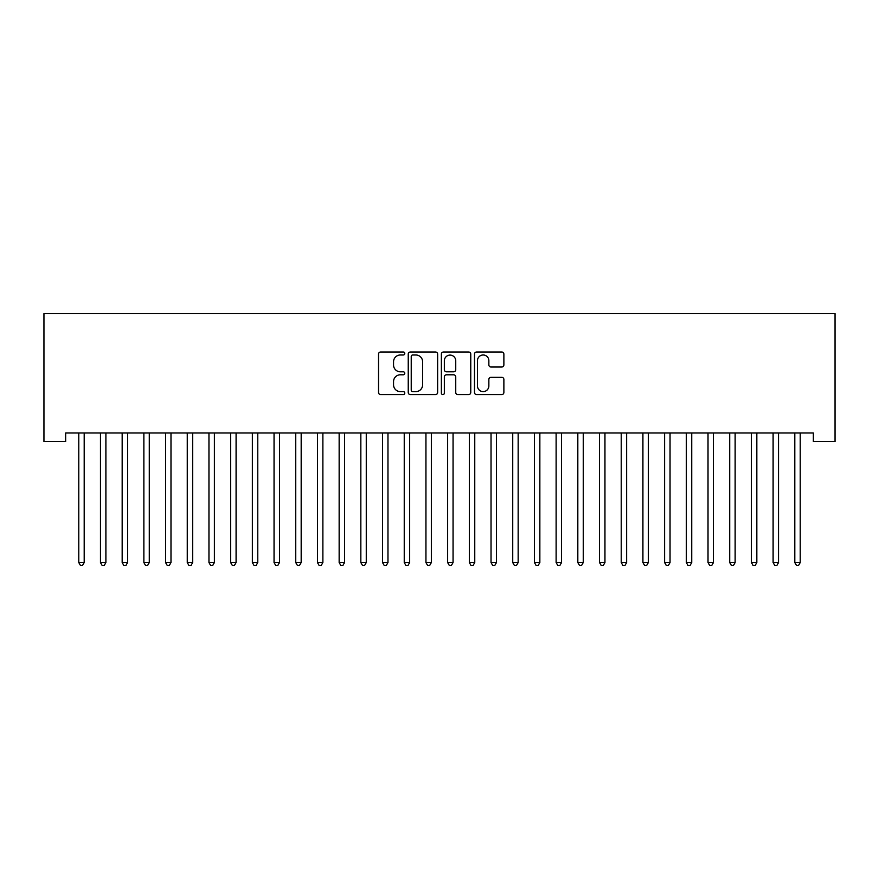 <?xml version="1.0" encoding="UTF-8"?>
<svg xmlns="http://www.w3.org/2000/svg" width="879" height="879" viewBox="0 0 879 879"><rect width="100%" height="100%" fill="white"/><g stroke="black" fill="none" stroke-linecap="round" stroke-linejoin="round"><path stroke-width="1.32" d="M404.779 353.49A1.494 1.494 0 0 0 403.296 352.007L380.662 352.007A2.132 2.132 0 0 0 378.53 354.127L378.53 392.473A2.132 2.132 0 0 0 380.662 394.594L403.296 394.594A1.494 1.494 0 0 0 404.779 393.111A1.494 1.494 0 0 0 403.296 391.616L400.363 391.616A6.812 6.812 0 0 1 393.55 384.804L393.55 381.607A6.812 6.812 0 0 1 400.363 374.795L403.296 374.795A1.494 1.494 0 0 0 404.779 373.3A1.494 1.494 0 0 0 403.296 371.806L400.363 371.806A6.812 6.812 0 0 1 393.55 364.994L393.55 361.796A6.812 6.812 0 0 1 400.363 354.984L403.296 354.984A1.494 1.494 0 0 0 404.779 353.49M501.744 367.015A2.132 2.132 0 0 0 503.876 364.884L503.876 354.127A2.132 2.132 0 0 0 501.744 352.007L476.616 352.007A2.132 2.132 0 0 0 474.484 354.127L474.484 392.473A2.132 2.132 0 0 0 476.616 394.594L501.744 394.594A2.132 2.132 0 0 0 503.876 392.473L503.876 379.475A2.132 2.132 0 0 0 501.744 377.344L490.987 377.344A2.132 2.132 0 0 0 488.856 379.475L488.856 385.914A5.703 5.703 0 0 1 483.164 391.616A5.703 5.703 0 0 1 477.462 385.914L477.462 360.687A5.703 5.703 0 0 1 483.164 354.984A5.703 5.703 0 0 1 488.856 360.687L488.856 364.884A2.132 2.132 0 0 0 490.987 367.015L501.744 367.015M813.35 432.973L65.65 432.973L65.65 441.654L43.95 441.654L43.95 313.627L835.05 313.627L835.05 441.654L813.35 441.654L813.35 432.973M437.632 354.127A2.132 2.132 0 0 0 435.512 352.007L410.372 352.007A2.132 2.132 0 0 0 408.241 354.127L408.241 392.473A2.132 2.132 0 0 0 410.372 394.594L435.512 394.594A2.132 2.132 0 0 0 437.632 392.473L437.632 354.127M443.488 352.007L468.628 352.007A2.132 2.132 0 0 1 470.759 354.127L470.759 392.473A2.132 2.132 0 0 1 468.628 394.594L457.871 394.594A2.132 2.132 0 0 1 455.74 392.473L455.74 376.926A2.132 2.132 0 0 0 453.608 374.795L446.477 374.795A2.132 2.132 0 0 0 444.345 376.926L444.345 393.111A1.494 1.494 0 0 1 442.851 394.594A1.494 1.494 0 0 1 441.368 393.111L441.368 354.127A2.132 2.132 0 0 1 443.488 352.007M412.723 354.984A1.494 1.494 0 0 0 411.229 356.478L411.229 390.122A1.494 1.494 0 0 0 412.723 391.616L415.811 391.616A6.812 6.812 0 0 0 422.623 384.804L422.623 361.796A6.812 6.812 0 0 0 415.811 354.984L412.723 354.984M455.74 360.786A5.703 5.703 0 0 0 450.037 355.094A5.703 5.703 0 0 0 444.345 360.786L444.345 369.674A2.132 2.132 0 0 0 446.477 371.806L453.608 371.806A2.132 2.132 0 0 0 455.74 369.674L455.74 360.786M84.483 432.973L84.351 433.292A2.165 2.165 0 0 0 84.197 434.094L84.197 562.549L78.78 562.549L78.78 434.094A2.165 2.165 0 0 0 78.616 433.292L78.495 432.973M84.197 562.549L82.571 565.373L80.407 565.373L78.78 562.549M106.183 432.973L106.051 433.292A2.165 2.165 0 0 0 105.898 434.094L105.898 562.549L100.47 562.549L100.47 434.094A2.165 2.165 0 0 0 100.316 433.292L100.184 432.973M105.898 562.549L104.271 565.373L102.096 565.373L100.47 562.549M127.884 432.973L127.752 433.292A2.165 2.165 0 0 0 127.598 434.094L127.598 562.549L122.17 562.549L122.17 434.094A2.165 2.165 0 0 0 122.016 433.292L121.884 432.973M127.598 562.549L125.972 565.373L123.796 565.373L122.17 562.549M149.573 432.973L149.452 433.292A2.165 2.165 0 0 0 149.287 434.094L149.287 562.549L143.87 562.549L143.87 434.094A2.165 2.165 0 0 0 143.716 433.292L143.585 432.973M149.287 562.549L147.661 565.373L145.496 565.373L143.87 562.549M171.273 432.973L171.152 433.292A2.165 2.165 0 0 0 170.987 434.094L170.987 562.549L165.571 562.549L165.571 434.094A2.165 2.165 0 0 0 165.406 433.292L165.285 432.973M170.987 562.549L169.361 565.373L167.197 565.373L165.571 562.549M192.973 432.973L192.842 433.292A2.165 2.165 0 0 0 192.688 434.094L192.688 562.549L187.26 562.549L187.26 434.094A2.165 2.165 0 0 0 187.106 433.292L186.974 432.973M192.688 562.549L191.062 565.373L188.886 565.373L187.26 562.549M214.674 432.973L214.542 433.292A2.165 2.165 0 0 0 214.388 434.094L214.388 562.549L208.96 562.549L208.96 434.094A2.165 2.165 0 0 0 208.806 433.292L208.675 432.973M214.388 562.549L212.762 565.373L210.586 565.373L208.96 562.549M236.363 432.973L236.242 433.292A2.165 2.165 0 0 0 236.088 434.094L236.088 562.549L230.661 562.549L230.661 434.094A2.165 2.165 0 0 0 230.507 433.292L230.375 432.973M236.088 562.549L234.451 565.373L232.287 565.373L230.661 562.549M258.063 432.973L257.943 433.292A2.165 2.165 0 0 0 257.778 434.094L257.778 562.549L252.361 562.549L252.361 434.094A2.165 2.165 0 0 0 252.196 433.292L252.075 432.973M257.778 562.549L256.152 565.373L253.987 565.373L252.361 562.549M279.764 432.973L279.632 433.292A2.165 2.165 0 0 0 279.478 434.094L279.478 562.549L274.05 562.549L274.05 434.094A2.165 2.165 0 0 0 273.896 433.292L273.765 432.973M279.478 562.549L277.852 565.373L275.687 565.373L274.05 562.549M301.464 432.973L301.332 433.292A2.165 2.165 0 0 0 301.178 434.094L301.178 562.549L295.751 562.549L295.751 434.094A2.165 2.165 0 0 0 295.597 433.292L295.465 432.973M301.178 562.549L299.552 565.373L297.377 565.373L295.751 562.549M323.164 432.973L323.032 433.292A2.165 2.165 0 0 0 322.879 434.094L322.879 562.549L317.451 562.549L317.451 434.094A2.165 2.165 0 0 0 317.297 433.292L317.165 432.973M322.879 562.549L321.253 565.373L319.077 565.373L317.451 562.549M344.854 432.973L344.733 433.292A2.165 2.165 0 0 0 344.568 434.094L344.568 562.549L339.151 562.549L339.151 434.094A2.165 2.165 0 0 0 338.986 433.292L338.865 432.973M344.568 562.549L342.942 565.373L340.777 565.373L339.151 562.549M366.554 432.973L366.422 433.292A2.165 2.165 0 0 0 366.268 434.094L366.268 562.549L360.84 562.549L360.84 434.094A2.165 2.165 0 0 0 360.687 433.292L360.566 432.973M366.268 562.549L364.642 565.373L362.478 565.373L360.84 562.549M388.254 432.973L388.122 433.292A2.165 2.165 0 0 0 387.969 434.094L387.969 562.549L382.541 562.549L382.541 434.094A2.165 2.165 0 0 0 382.387 433.292L382.255 432.973M387.969 562.549L386.342 565.373L384.167 565.373L382.541 562.549M409.955 432.973L409.823 433.292A2.165 2.165 0 0 0 409.669 434.094L409.669 562.549L404.241 562.549L404.241 434.094A2.165 2.165 0 0 0 404.087 433.292L403.955 432.973M409.669 562.549L408.043 565.373L405.867 565.373L404.241 562.549M431.644 432.973L431.523 433.292A2.165 2.165 0 0 0 431.358 434.094L431.358 562.549L425.941 562.549L425.941 434.094A2.165 2.165 0 0 0 425.777 433.292L425.656 432.973M431.358 562.549L429.732 565.373L427.568 565.373L425.941 562.549M453.344 432.973L453.223 433.292A2.165 2.165 0 0 0 453.059 434.094L453.059 562.549L447.642 562.549L447.642 434.094A2.165 2.165 0 0 0 447.477 433.292L447.356 432.973M453.059 562.549L451.432 565.373L449.268 565.373L447.642 562.549M475.045 432.973L474.913 433.292A2.165 2.165 0 0 0 474.759 434.094L474.759 562.549L469.331 562.549L469.331 434.094A2.165 2.165 0 0 0 469.177 433.292L469.045 432.973M474.759 562.549L473.133 565.373L470.957 565.373L469.331 562.549M496.745 432.973L496.613 433.292A2.165 2.165 0 0 0 496.459 434.094L496.459 562.549L491.031 562.549L491.031 434.094A2.165 2.165 0 0 0 490.878 433.292L490.746 432.973M496.459 562.549L494.833 565.373L492.658 565.373L491.031 562.549M518.434 432.973L518.313 433.292A2.165 2.165 0 0 0 518.16 434.094L518.16 562.549L512.732 562.549L512.732 434.094A2.165 2.165 0 0 0 512.578 433.292L512.446 432.973M518.16 562.549L516.522 565.373L514.358 565.373L512.732 562.549M540.135 432.973L540.014 433.292A2.165 2.165 0 0 0 539.849 434.094L539.849 562.549L534.432 562.549L534.432 434.094A2.165 2.165 0 0 0 534.267 433.292L534.146 432.973M539.849 562.549L538.223 565.373L536.058 565.373L534.432 562.549M561.835 432.973L561.703 433.292A2.165 2.165 0 0 0 561.549 434.094L561.549 562.549L556.121 562.549L556.121 434.094A2.165 2.165 0 0 0 555.967 433.292L555.836 432.973M561.549 562.549L559.923 565.373L557.747 565.373L556.121 562.549M583.535 432.973L583.403 433.292A2.165 2.165 0 0 0 583.249 434.094L583.249 562.549L577.822 562.549L577.822 434.094A2.165 2.165 0 0 0 577.668 433.292L577.536 432.973M583.249 562.549L581.623 565.373L579.448 565.373L577.822 562.549M605.235 432.973L605.104 433.292A2.165 2.165 0 0 0 604.95 434.094L604.95 562.549L599.522 562.549L599.522 434.094A2.165 2.165 0 0 0 599.368 433.292L599.236 432.973M604.95 562.549L603.313 565.373L601.148 565.373L599.522 562.549M626.925 432.973L626.804 433.292A2.165 2.165 0 0 0 626.639 434.094L626.639 562.549L621.222 562.549L621.222 434.094A2.165 2.165 0 0 0 621.057 433.292L620.937 432.973M626.639 562.549L625.013 565.373L622.848 565.373L621.222 562.549M648.625 432.973L648.493 433.292A2.165 2.165 0 0 0 648.339 434.094L648.339 562.549L642.912 562.549L642.912 434.094A2.165 2.165 0 0 0 642.758 433.292L642.637 432.973M648.339 562.549L646.713 565.373L644.549 565.373L642.912 562.549M670.325 432.973L670.194 433.292A2.165 2.165 0 0 0 670.04 434.094L670.04 562.549L664.612 562.549L664.612 434.094A2.165 2.165 0 0 0 664.458 433.292L664.326 432.973M670.04 562.549L668.414 565.373L666.238 565.373L664.612 562.549M692.026 432.973L691.894 433.292A2.165 2.165 0 0 0 691.74 434.094L691.74 562.549L686.312 562.549L686.312 434.094A2.165 2.165 0 0 0 686.158 433.292L686.027 432.973M691.74 562.549L690.114 565.373L687.938 565.373L686.312 562.549M713.715 432.973L713.594 433.292A2.165 2.165 0 0 0 713.429 434.094L713.429 562.549L708.013 562.549L708.013 434.094A2.165 2.165 0 0 0 707.848 433.292L707.727 432.973M713.429 562.549L711.803 565.373L709.639 565.373L708.013 562.549M735.415 432.973L735.284 433.292A2.165 2.165 0 0 0 735.13 434.094L735.13 562.549L729.713 562.549L729.713 434.094A2.165 2.165 0 0 0 729.548 433.292L729.427 432.973M735.13 562.549L733.504 565.373L731.339 565.373L729.713 562.549M757.116 432.973L756.984 433.292A2.165 2.165 0 0 0 756.83 434.094L756.83 562.549L751.402 562.549L751.402 434.094A2.165 2.165 0 0 0 751.248 433.292L751.116 432.973M756.83 562.549L755.204 565.373L753.028 565.373L751.402 562.549M778.816 432.973L778.684 433.292A2.165 2.165 0 0 0 778.53 434.094L778.53 562.549L773.102 562.549L773.102 434.094A2.165 2.165 0 0 0 772.949 433.292L772.817 432.973M778.53 562.549L776.904 565.373L774.729 565.373L773.102 562.549M800.505 432.973L800.384 433.292A2.165 2.165 0 0 0 800.22 434.094L800.22 562.549L794.803 562.549L794.803 434.094A2.165 2.165 0 0 0 794.649 433.292L794.517 432.973M800.22 562.549L798.593 565.373L796.429 565.373L794.803 562.549"/></g></svg>
